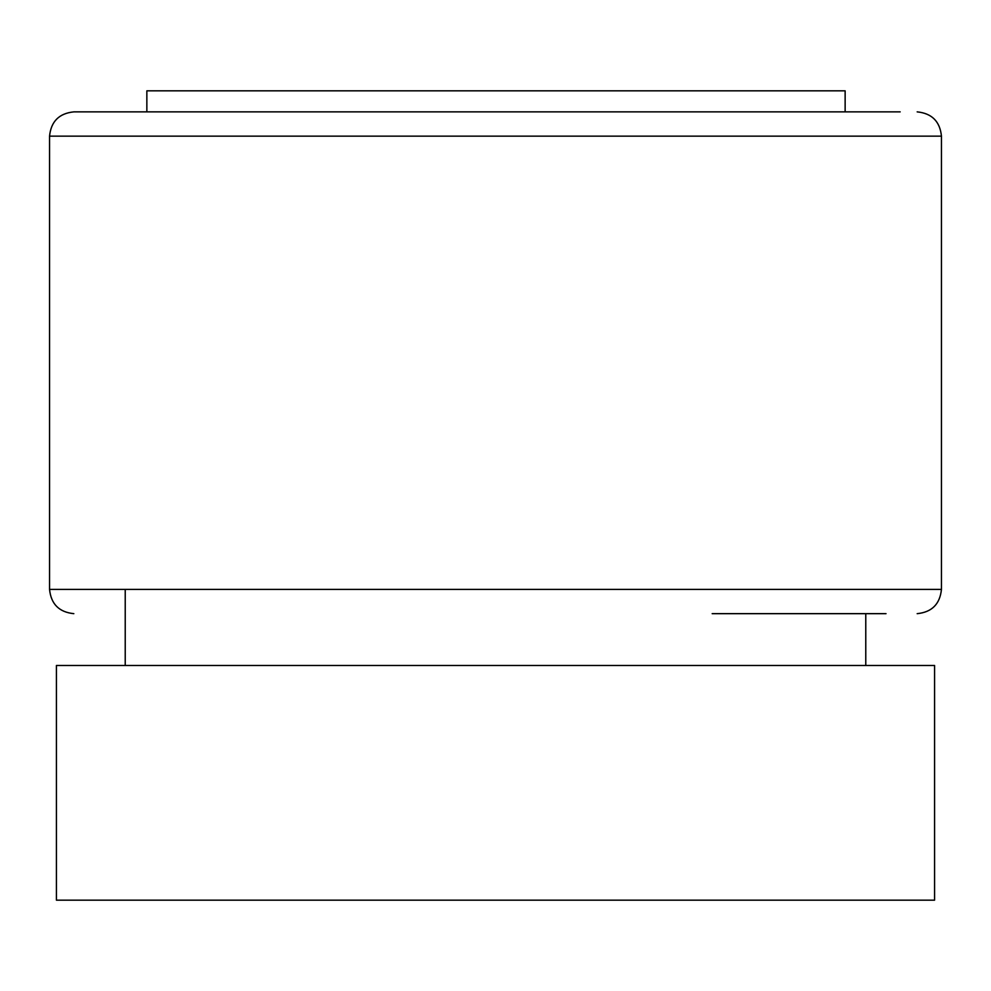 <?xml version="1.0" encoding="UTF-8"?>
<svg xmlns="http://www.w3.org/2000/svg" width="991" height="991" viewBox="0 0 991 991"><rect width="100%" height="100%" fill="white"/><g stroke="black" fill="none" stroke-linecap="round" stroke-linejoin="round"><path stroke-width="1.49" d="M886.016 613.664L712.17 613.664M712.17 111.872L73.829 111.872L146.854 111.872L146.854 90.825L845.137 90.825L845.137 111.872L900.175 111.872L90.825 111.872M941.45 589.385L941.45 136.151L49.55 136.151L49.55 589.385L941.45 589.385C939.963 604.089 931.874 612.178 917.17 613.664M865.775 665.469L865.775 613.664M125.225 665.469L125.225 589.385M56.425 900.175L934.575 900.175L934.575 665.469L56.425 665.469L56.425 900.175M941.45 136.151C939.963 121.447 931.874 113.358 917.17 111.872M49.55 589.385C51.037 604.089 59.126 612.178 73.829 613.664M49.55 136.151C51.037 121.447 59.126 113.358 73.829 111.872"/></g></svg>
